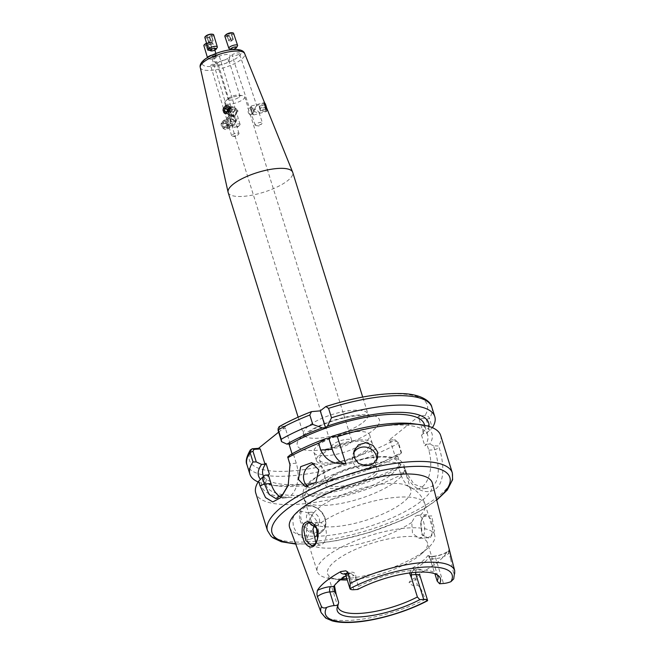 <?xml version="1.0" encoding="UTF-8"?>
<svg xmlns="http://www.w3.org/2000/svg" width="655" height="655" viewBox="0 0 655 655"><rect width="100%" height="100%" fill="white"/><g stroke="black" fill="none" stroke-linecap="round" stroke-linejoin="round"><path stroke-width="0.49" stroke-dasharray="3.27 2.46" d="M420.952 521.822L422.295 535.225L429.778 538.598L434.609 530.64L431.719 515.886L423.507 516.476L420.952 521.822M429.885 536.74L427.314 537.771L421.771 534.423L420.567 522.158L422.876 517.311L424.383 515.714L426.683 514.707L431.596 519.718L432.808 530.337C432.054 534.03 431.08 536.167 429.885 536.74M267.109 110.572L265.455 108.263L264.579 103.293L267.109 110.572L258.995 112.537C258.774 111.62 257.21 110.359 254.312 108.779L251.626 114.502L254.001 111.309C256.932 112.734 258.594 113.143 258.995 112.537L262.409 122.739A3.84 1.163 -18.3 0 1 262.426 122.911A3.84 1.163 -18.3 0 1 262.057 123.508A3.84 1.163 -18.3 0 1 255.868 125.564A3.84 1.163 -18.3 0 1 255.123 125.154A3.84 1.163 -18.3 0 1 255.106 124.99A3.84 1.163 -18.3 0 1 258.659 122.763A3.84 1.163 -18.3 0 1 262.409 122.739M251.626 114.502L250.079 115.108L248.098 107.682L249.326 107.543C249.719 106.945 251.381 107.355 254.312 108.779L256.686 105.586L254.001 111.309C251.102 109.721 249.539 108.468 249.326 107.543L232.042 55.405C230.552 57.255 240.532 54.602 239.402 53.448L256.686 105.586M248.605 110.294C247.868 106.429 247.762 107.273 248.302 112.824L250.079 115.108M231.51 114.445L229.553 114.723L228.898 113.053L232.157 115.64L234.932 115.657L236.234 111.751L235.423 110.089L231.51 114.445M238.125 126.169A3.84 1.236 -16.9 0 1 233.565 127.086A3.84 1.236 -16.9 0 1 232.721 126.62A3.84 1.236 -16.9 0 1 234.67 124.835A3.84 1.236 -16.9 0 1 240.074 124.384A3.84 1.236 -16.9 0 1 239.632 125.244A3.84 1.236 -16.9 0 1 238.125 126.169M230.11 108.206L228.161 106.077L223.584 111.162L223.781 111.727M238.076 111.022L233.336 116.058L231.551 113.986L235.906 108.82L238.076 111.022M230.175 125.613L231.723 124.933L234.203 120.291L235.407 121.519L234.113 122.444L227.981 120.725L228.063 123.795L230.175 125.613M237.298 133.071A3.84 1.122 -16.7 0 1 238.985 133.497A3.84 1.122 -16.7 0 1 238.641 134.193A3.84 1.122 -16.7 0 1 233.311 136.117A3.84 1.122 -16.7 0 1 232.304 136.093A3.84 1.122 -16.7 0 1 231.624 135.7A3.84 1.122 -16.7 0 1 233.393 134.119A3.84 1.122 -16.7 0 1 237.298 133.071M228.071 125.228L227.121 128.634L221.84 125.662L222.577 122.428L228.071 125.228M231.035 118.268L236.258 121.281L237.257 117.834L231.444 115.296L231.035 118.268M243.21 99.339A10.447 3.193 162.7 0 0 244.716 96.817A10.447 3.193 162.7 0 0 242.669 95.671A10.447 3.193 162.7 0 0 226.278 100.518A10.447 3.193 162.7 0 0 225.795 100.927A10.447 3.193 162.7 0 0 224.763 103.04A10.447 3.193 162.7 0 0 232.41 103.817A10.447 3.193 162.7 0 0 243.21 99.339M238.993 97.235A6.149 1.875 162.7 0 0 239.877 95.753A6.149 1.875 162.7 0 0 238.674 95.073A6.149 1.875 162.7 0 0 229.029 97.922A6.149 1.875 162.7 0 0 228.751 98.168A6.149 1.875 162.7 0 0 228.136 99.404A6.149 1.875 162.7 0 0 232.64 99.863A6.149 1.875 162.7 0 0 238.993 97.235M228.153 192.48A33.814 10.333 162.7 0 0 252.887 195.01A33.814 10.333 162.7 0 0 287.832 180.526A33.814 10.333 162.7 0 0 292.719 172.371M228.865 57.656A8.81 2.694 162.7 0 0 230.142 56.052A8.81 2.694 162.7 0 0 224.452 54.733A8.81 2.694 162.7 0 0 214.594 58.647A8.81 2.694 162.7 0 0 213.612 61.202A8.81 2.694 162.7 0 0 220.538 61.267A8.81 2.694 162.7 0 0 228.865 57.656M228.014 61.996A6.149 1.875 162.7 0 0 228.906 60.882A6.149 1.875 162.7 0 0 228.906 60.514A6.149 1.875 162.7 0 0 224.411 60.055A6.149 1.875 162.7 0 0 218.058 62.692A6.149 1.875 162.7 0 0 217.165 64.174A6.149 1.875 162.7 0 0 217.37 64.468A6.149 1.875 162.7 0 0 222.201 64.517A6.149 1.875 162.7 0 0 228.014 61.996M314.539 464.027A12.298 10.595 105.7 0 1 317.56 464.354A12.298 10.595 105.7 0 1 324.381 471.363A12.298 10.595 105.7 0 1 321.875 484.037A12.298 10.595 105.7 0 1 310.904 488.032A12.298 10.595 105.7 0 1 308.071 486.673M376.707 460.007A12.298 11.463 -162.9 0 1 376.281 462.127A12.298 11.463 -162.9 0 1 364.589 470.053A12.298 11.463 -162.9 0 1 352.808 461.374A12.298 11.463 -162.9 0 1 352.775 454.922A12.298 11.463 -162.9 0 1 353.594 452.965M310.863 512.202A7.688 5.78 -128.8 0 1 319.263 518.752A7.688 5.78 -128.8 0 1 315.219 526.17A7.688 5.78 -128.8 0 1 306.81 519.62A7.688 5.78 -128.8 0 1 310.863 512.202M309.504 539.499C301.889 539.032 296.494 534.488 293.325 525.891L292.703 518.654L295.651 513.446L300.801 511.555C308.824 511.694 314.637 515.894 318.232 524.156L318.518 531.655L314.916 537.403L309.504 539.499M440.668 435.469A96.825 29.581 -17.3 0 1 438.621 446.022L433.512 445.744L434.756 449.748C436.926 456.158 438.097 463.15 438.269 470.716C438.146 478.052 436.255 483.153 432.587 486.026L426.077 488.515L414.066 484.25L406.354 472.583L405.109 468.587L406.026 472.222A96.825 29.581 -17.3 0 1 298.516 504.227A96.825 29.581 -17.3 0 1 255.769 493.059M269.369 474.105A84.528 25.823 -17.3 0 0 266.249 485.339A84.528 25.823 -17.3 0 0 303.56 495.098A84.528 25.823 -17.3 0 0 400.549 465.41L398.494 467.064L400.344 473A27.666 16.146 -94 0 0 416.465 489.179A27.666 16.146 -94 0 0 422.377 486.731A27.666 16.146 -94 0 0 428.747 450.165L426.896 444.221L429.77 444.025A89.096 27.223 -17.3 0 0 413.174 423.736M415.164 516.353L417.579 515.338L419.798 515.919C424.44 518.637 426.986 533.653 421.853 537.297L419.257 538.328L412.494 533.448L411.766 522.379L415.164 516.353M314.302 525.097L315.866 523.239L318.379 522.215L320.999 522.78C327.975 525.335 327.787 540.531 322.235 544.215L319.894 545.222L315.857 542.643M341.566 578.905A61.48 18.782 -17.3 0 1 330.284 578.537A61.48 18.782 -17.3 0 1 317.274 571.651A61.48 18.782 -17.3 0 1 345.136 545.312A61.48 18.782 -17.3 0 1 407.533 527.995A61.48 18.782 -17.3 0 1 434.666 535.086A61.48 18.782 -17.3 0 1 427.871 548.137A61.48 18.782 -17.3 0 1 346.831 578.553M340.404 579.79A52.253 15.966 -17.3 0 1 338.643 579.601A52.253 15.966 -17.3 0 1 327.59 573.747A52.253 15.966 -17.3 0 1 351.268 551.354A52.253 15.966 -17.3 0 1 404.307 536.642A52.253 15.966 -17.3 0 1 427.371 542.667A52.253 15.966 -17.3 0 1 421.599 553.762A52.253 15.966 -17.3 0 1 350.654 579.781A52.253 15.966 -17.3 0 1 347.265 579.945M381.095 462.119A52.253 15.966 -17.3 0 1 404.16 468.153A52.253 15.966 -17.3 0 1 404.029 471.747A52.253 15.966 -17.3 0 1 327.443 505.259A52.253 15.966 -17.3 0 1 306.532 502.115A52.253 15.966 -17.3 0 1 304.378 499.233A52.253 15.966 -17.3 0 1 328.057 476.84A52.253 15.966 -17.3 0 1 381.095 462.119M387.768 483.554A52.253 15.966 -17.3 0 1 404.757 484.782A52.253 15.966 -17.3 0 1 410.841 489.588A52.253 15.966 -17.3 0 1 387.162 511.981A52.253 15.966 -17.3 0 1 334.124 526.694A52.253 15.966 -17.3 0 1 311.051 520.668A52.253 15.966 -17.3 0 1 313.336 513.258A52.253 15.966 -17.3 0 1 387.768 483.554M374.717 475.62A27.739 8.474 162.7 0 0 376.519 466.769A27.739 8.474 162.7 0 0 354.15 467.834A27.739 8.474 162.7 0 0 329.768 478.74A27.739 8.474 162.7 0 0 326.346 482.399A27.739 8.474 162.7 0 0 341.926 488.212A27.739 8.474 162.7 0 0 374.717 475.62M372.949 474.245A26.126 7.983 162.7 0 0 376.731 467.948A26.126 7.983 162.7 0 0 374.652 465.91A26.126 7.983 162.7 0 0 353.577 466.909A26.126 7.983 162.7 0 0 330.619 477.184A26.126 7.983 162.7 0 0 327.394 480.631A26.126 7.983 162.7 0 0 326.837 483.488A26.126 7.983 162.7 0 0 345.955 485.445A26.126 7.983 162.7 0 0 372.949 474.245M323.243 453.497A26.126 7.983 -17.3 0 1 350.245 442.305A26.126 7.983 -17.3 0 1 369.354 444.262A26.126 7.983 -17.3 0 1 365.58 450.566A26.126 7.983 -17.3 0 1 338.578 461.759A26.126 7.983 -17.3 0 1 319.46 459.802A26.126 7.983 -17.3 0 1 323.243 453.497M356.787 431.596A29.205 8.924 -17.3 0 1 369.682 434.961A29.205 8.924 -17.3 0 1 356.451 447.48A29.205 8.924 -17.3 0 1 326.812 455.7A29.205 8.924 -17.3 0 1 313.917 452.335A29.205 8.924 -17.3 0 1 327.148 439.816A29.205 8.924 -17.3 0 1 356.787 431.596M359.398 439.98A29.205 8.924 -17.3 0 1 372.294 443.345A29.205 8.924 -17.3 0 1 359.055 455.864A29.205 8.924 -17.3 0 1 329.416 464.084A29.205 8.924 -17.3 0 1 316.529 460.719A29.205 8.924 -17.3 0 1 329.76 448.2A29.205 8.924 -17.3 0 1 359.398 439.98M427.617 600.422C427.551 601.2 426.814 600.832 425.39 599.325C422.958 594.568 421.664 587.568 417.358 585.062C414.156 586.364 411.397 585.521 409.072 582.524L415.614 579.454L417.358 585.062M346.004 575.884A53.792 16.432 -17.3 0 1 349.459 573.821L350.851 573.428L354.232 575.688L355.96 578.48L358.473 586.528L357.802 589.434M358.473 586.528A52.253 15.966 -17.3 0 1 414.754 570.186A52.253 15.966 -17.3 0 1 436.074 573.657A52.253 15.966 -17.3 0 1 437.131 574.812M431.178 561.834L431.137 558.936C430.491 556.824 429.958 556.128 429.549 556.84L427.699 555.702L428.951 555.579L434.904 573.788M409.473 572.978L412.462 567.959A52.253 15.966 162.7 0 0 427.699 555.71M432.423 483.251A74.76 22.843 -17.3 0 1 397.953 515.166A74.76 22.843 -17.3 0 1 322.571 535.986A74.76 22.843 -17.3 0 1 289.69 527.709M400.549 465.41L397.2 454.652A84.528 25.823 -17.3 0 1 300.211 484.34A84.528 25.823 -17.3 0 1 262.901 474.58M424.309 424.309A84.528 25.823 -17.3 0 1 421.492 435.117L423.548 433.463L426.413 433.266L432.325 427.83L429.385 418.406C428.968 416.678 427.51 415.737 425.013 415.565L419.118 415.974L389.095 440.119L394.99 439.71L398.584 443.173L401.515 452.597A96.825 29.581 -17.3 0 1 292.638 485.355A96.825 29.581 -17.3 0 1 270.376 485.019A96.825 29.581 -17.3 0 1 258.144 481.965M401.515 452.597L398.011 456.101A89.096 27.223 -17.3 0 1 297.869 486.223A89.096 27.223 -17.3 0 1 277.384 485.912A89.096 27.223 -17.3 0 1 260.502 479.304M433.512 445.744L429.77 444.025M234.203 120.291L228.063 118.571L226.777 119.497L227.981 120.725L230.462 116.082L232.009 115.403L234.122 117.22L234.203 120.291M212.261 65.762L217.902 63.036L216.207 62.593L210.566 65.32L212.261 65.762M228.898 113.053L228.096 111.383L229.397 107.477L232.165 107.494L235.423 110.089L235.432 109.107L234.777 108.419L232.812 108.689L228.898 113.053M213.522 55.241L211.565 56.985L216.944 56.453L218.901 54.709L213.522 55.241M264.579 103.293L256.686 105.455M239.402 53.448C240.893 51.598 230.912 54.25 232.042 55.405M350.261 443.058A10.447 3.193 162.7 0 0 351.776 440.537A10.447 3.193 162.7 0 0 344.129 439.759A10.447 3.193 162.7 0 0 333.329 444.237A10.447 3.193 162.7 0 0 331.823 446.759A10.447 3.193 162.7 0 0 339.462 447.537A10.447 3.193 162.7 0 0 350.261 443.058M406.026 472.222L406.616 474.105C411.012 489.236 427.437 495.982 435.935 488.655C444.966 481.924 443.992 462.79 439.21 447.897L438.621 446.022M421.492 435.117L424.849 445.875L426.896 444.221M292.048 453.825L292.556 455.462A84.528 25.823 -17.3 0 1 376.289 426.888A84.528 25.823 -17.3 0 1 427.666 435.067A84.528 25.823 -17.3 0 1 424.849 445.875M398.494 467.064L401.368 466.859L405.109 468.587M401.368 466.859A89.096 27.223 -17.3 0 1 299.924 497.063A89.096 27.223 -17.3 0 1 264.956 475.17M292.556 455.462L293.587 454.635L290.206 454.873M429.009 426.446A89.096 27.223 -17.3 0 1 426.413 433.266M398.011 456.101L395.145 456.306L397.2 454.652M278.588 432.194L286.227 426.045L279.079 426.708M453.743 578.881L454.161 576.187L450.501 558.412C450.722 556.963 450.329 554.212 449.33 550.151C449.011 549.316 448.781 549.643 448.642 551.133L446.653 552.484A71.403 21.811 -17.3 0 1 422.328 572.036L415.311 577.931C412.568 578.766 410.48 580.297 409.072 582.524M337.808 605.744A52.253 15.966 -17.3 0 1 338.021 604.205A52.253 15.966 -17.3 0 1 338.684 602.436M355.96 578.48C356.05 573.354 354.06 571.365 349.991 572.519A52.253 15.966 162.7 0 0 334.754 584.768L334.443 585.529M428.951 555.579L430.098 556.635L429.549 556.84A53.792 16.432 -17.3 0 1 413.862 569.449L411.315 572.748M280.258 496.719A24.587 14.353 -94 0 0 285.343 497.906A24.587 14.353 -94 0 0 296.265 463.224L293.587 454.635M278.195 430.933L279.276 429.082L285.498 428.657L286.227 426.045M290.239 443.877L285.498 428.657M288.388 484.88L290.149 465.353M423.548 433.463L419.003 418.873L424.899 418.463L426.29 419.503L429.705 430.466M401.302 453.309L397.888 442.338L396.496 441.298L390.601 441.707L395.145 456.306M390.601 441.707L389.095 440.119M419.118 415.974L419.003 418.873M431.85 407.173A96.825 29.581 162.7 0 1 429.385 418.406L426.29 419.503M325.052 406.992A93.141 28.46 -17.3 0 1 425.013 415.565L424.899 418.463M397.888 442.338L398.584 443.173A96.825 29.581 162.7 0 1 289.698 475.931A96.825 29.581 162.7 0 1 246.96 464.755M396.496 441.298L394.99 439.71A93.141 28.46 -17.3 0 1 290.55 471.051A93.141 28.46 -17.3 0 1 252.281 448.765M279.276 429.082L280.004 426.479A93.141 28.46 -17.3 0 1 312.672 411.381M333.772 586.43L334.754 584.768M345.717 574.992A8.851 2.702 162.7 0 0 349.631 576.007A3.995 2.333 -94 0 0 347.297 573.674A3.995 2.333 -94 0 0 346.446 574.026L349.459 573.821L349.991 572.519M412.462 567.959L413.862 569.449L416.875 569.244A12.846 3.922 -17.3 0 1 422.328 572.036M211.237 49.616A2.309 0.671 -16.7 0 1 210.198 50.05A2.309 0.671 -16.7 0 1 209.051 50.32A2.309 0.671 -16.7 0 1 208.028 50.353A2.309 0.671 -16.7 0 1 207.643 50.165A2.309 0.671 -16.7 0 1 208.421 49.297A2.309 0.671 -16.7 0 1 209.461 48.863A2.309 0.671 -16.7 0 1 210.607 48.585A2.309 0.671 -16.7 0 1 212.015 48.748A2.309 0.671 -16.7 0 1 211.827 49.215A2.309 0.671 -16.7 0 1 211.237 49.616L207.856 50.509L207.43 49.821L211.802 48.404L212.228 49.084L211.237 49.616M212.842 58.696A3.07 0.901 -16.7 0 1 209.633 59.007A3.07 0.901 -16.7 0 1 211.868 57.116A3.07 0.901 -16.7 0 1 215.241 57.329A3.07 0.901 -16.7 0 1 212.842 58.696M212.179 55.028A4.61 1.351 -16.7 0 1 216.355 55.176A4.61 1.351 -16.7 0 1 216.256 55.634A4.61 1.351 -16.7 0 1 212.67 57.681A4.61 1.351 -16.7 0 1 207.848 58.148A4.61 1.351 -16.7 0 1 207.52 57.82A4.61 1.351 -16.7 0 1 207.57 57.435M206.636 43.426A4.61 1.351 -16.7 0 1 207.545 43.099A4.61 1.351 -16.7 0 1 211.819 42.477A4.61 1.351 -16.7 0 1 212.695 42.96A4.61 1.351 -16.7 0 1 209.011 45.465A4.61 1.351 -16.7 0 1 203.861 45.604M206.579 43.222A3.75 1.097 -16.7 0 1 207.545 42.862A3.75 1.097 -16.7 0 1 211.025 42.354A3.75 1.097 -16.7 0 1 208.74 44.786A3.75 1.097 -16.7 0 1 205.236 45.285A3.75 1.097 -16.7 0 1 204.933 44.18M210.116 42.772L205.744 44.188L206.169 44.876L208.568 44.507L210.542 43.451L210.116 42.772L211.802 48.404M209.403 48.773L207.717 43.14M207.43 49.821L205.744 44.188M207.856 50.509L206.169 44.876M210.255 50.14L208.568 44.507M212.228 49.084L210.542 43.451M208.626 42.01A2.309 0.737 -16.9 0 1 208.724 41.584A2.309 0.737 -16.9 0 1 209.387 41.085A2.309 0.737 -16.9 0 1 211.565 40.356A2.309 0.737 -16.9 0 1 212.99 40.561A2.309 0.737 -16.9 0 1 212.891 40.987A2.309 0.737 -16.9 0 1 212.752 41.134A2.309 0.737 -16.9 0 1 212.236 41.494A2.309 0.737 -16.9 0 1 210.05 42.215A2.309 0.737 -16.9 0 1 209.109 42.239A2.309 0.737 -16.9 0 1 208.626 42.01L208.405 41.633L210.361 40.528L212.769 40.184L213.211 40.938L211.254 42.043L208.626 42.01M213.661 34.83A4.61 1.482 -16.9 0 1 213.415 35.566A4.61 1.482 -16.9 0 1 208.699 37.843A4.61 1.482 -16.9 0 1 204.843 37.507M211.811 34.158A3.75 1.204 -16.9 0 1 212.498 35.231A3.75 1.204 -16.9 0 1 207.881 37.22A3.75 1.204 -16.9 0 1 205.727 36.205A3.75 1.204 -16.9 0 1 206.006 35.919M217.092 47.651A4.61 1.482 -16.9 0 1 213.129 49.731A4.61 1.482 -16.9 0 1 208.92 49.993M209.559 36.467L211.524 35.37L211.074 34.617L208.675 34.961L206.71 36.058L207.152 36.819L209.559 36.467L211.254 42.043M213.211 40.938L211.524 35.37M212.769 40.184L211.074 34.617M210.361 40.528L208.675 34.961M208.405 41.633L206.71 36.058M208.847 42.387L207.152 36.819M231.665 38.981A2.309 0.696 -18.3 0 1 232.59 38.923A2.309 0.696 -18.3 0 1 233.074 39.12A2.309 0.696 -18.3 0 1 232.877 39.627A2.309 0.696 -18.3 0 1 232.312 40.037A2.309 0.696 -18.3 0 1 230.142 40.806A2.309 0.696 -18.3 0 1 229.209 40.864A2.309 0.696 -18.3 0 1 229.16 40.856A2.309 0.696 -18.3 0 1 228.734 40.659A2.309 0.696 -18.3 0 1 229.496 39.75A2.309 0.696 -18.3 0 1 231.665 38.981L232.852 38.768L233.286 39.472L231.33 40.602L228.947 41.011L228.521 40.307L231.665 38.981M237.495 45.891A4.61 1.4 -18.3 0 1 234.228 47.962A4.61 1.4 -18.3 0 1 229.823 48.789A4.61 1.4 -18.3 0 1 229.201 48.642M233.581 33.331A4.61 1.4 -18.3 0 1 230.912 35.624A4.61 1.4 -18.3 0 1 225.828 36.729A4.61 1.4 -18.3 0 1 224.829 36.23M231.854 32.758A3.75 1.138 -18.3 0 1 231.321 34.584A3.75 1.138 -18.3 0 1 226.311 35.91A3.75 1.138 -18.3 0 1 225.893 34.723M226.679 34.748L227.105 35.452L229.487 35.034L231.444 33.913L231.01 33.209L226.679 34.748L228.521 40.307M228.947 41.011L227.105 35.452M231.33 40.602L229.487 35.034M233.286 39.472L231.444 33.913M232.852 38.768L231.01 33.209M230.47 39.185L228.628 33.626M266.487 107.51A3.75 0.483 75.1 0 1 266.888 110.433A3.75 0.483 75.1 0 1 265.504 107.51A3.75 0.483 75.1 0 1 265.013 103.375M265.791 106.347A4.61 0.598 75.1 0 1 266.651 111.366A4.61 0.598 75.1 0 1 266.552 111.514A4.61 0.598 75.1 0 1 264.947 107.772A4.61 0.598 75.1 0 1 264.178 102.606A4.61 0.598 75.1 0 1 264.342 102.679A4.61 0.598 75.1 0 1 265.791 106.347M253.01 109.745A4.61 0.598 75.1 0 1 253.78 114.912A4.61 0.598 75.1 0 1 253.69 114.895A4.61 0.598 75.1 0 1 252.167 111.17A4.61 0.598 75.1 0 1 251.34 106.061A4.61 0.598 75.1 0 1 251.405 106.004A4.61 0.598 75.1 0 1 253.01 109.745M251.397 110.376L251.848 113.806L250.284 107.919L251.397 110.376M266.593 108.926L266.348 109.336L265.602 107.338L265.34 104.522L266.593 108.926L260.698 110.499L260.199 108.091L266.086 106.519M265.34 104.522L259.454 106.094L260.199 108.091M259.454 106.094L265.095 104.939M259.208 106.503L259.707 108.91L265.602 107.338M260.698 110.499L260.453 110.908L259.707 108.91M260.453 110.908L266.348 109.336M228.014 125.973A3.75 2.817 -128.8 0 1 225.304 128.929A3.75 2.817 -128.8 0 1 221.652 125.113A3.75 2.817 -128.8 0 1 224.354 122.157A3.75 2.817 -128.8 0 1 228.014 125.973M228.996 125.866A4.61 3.472 -128.8 0 1 227.973 128.929A4.61 3.472 -128.8 0 1 223.912 128.863A4.61 3.472 -128.8 0 1 221.169 124.81A4.61 3.472 -128.8 0 1 222.192 121.748A4.61 3.472 -128.8 0 1 226.262 121.814A4.61 3.472 -128.8 0 1 228.996 125.866M235.841 120.364A4.61 3.472 -128.8 0 1 234.817 123.427A4.61 3.472 -128.8 0 1 230.756 123.353A4.61 3.472 -128.8 0 1 228.014 119.308A4.61 3.472 -128.8 0 1 229.037 116.238A4.61 3.472 -128.8 0 1 233.106 116.312A4.61 3.472 -128.8 0 1 235.841 120.364M235.325 119.554A3.07 2.309 -128.8 0 1 233.106 121.977A3.07 2.309 -128.8 0 1 230.11 118.85A3.07 2.309 -128.8 0 1 232.328 116.426A3.07 2.309 -128.8 0 1 235.325 119.554M226.253 127.782L223.994 127.479L222.569 125.244L223.404 123.312L225.664 123.615L227.089 125.85L226.253 127.782L229.406 125.244L230.241 123.312L227.089 125.85M225.664 123.615L228.824 121.077L230.241 123.312M228.824 121.077L226.565 120.774L223.404 123.312M226.565 120.774L225.729 122.706L222.569 125.244M229.406 125.244L227.146 124.941L225.729 122.706M227.146 124.941L223.994 127.479M227.334 113.225A3.75 3.308 -70.5 0 0 229.422 111.62M223.355 112.251A4.61 4.061 -70.5 0 0 225.418 114.068A4.61 4.061 -70.5 0 0 230.052 112.455A4.61 4.061 -70.5 0 0 230.56 107.199A4.61 4.061 -70.5 0 0 228.497 105.381A4.61 4.061 -70.5 0 0 223.854 106.994A4.61 4.061 -70.5 0 0 223.355 112.251M229.283 114.355A4.61 4.061 -70.5 0 0 231.346 116.172A4.61 4.061 -70.5 0 0 235.988 114.551A4.61 4.061 -70.5 0 0 236.496 109.295A4.61 4.061 -70.5 0 0 234.433 107.477A4.61 4.061 -70.5 0 0 229.79 109.098A4.61 4.061 -70.5 0 0 229.283 114.355M231.174 113.757A3.07 2.71 -70.5 0 0 235.98 110.384A3.07 2.71 -70.5 0 0 231.174 113.757M227.391 111.784L229.438 113.241L226.704 112.267M228.816 108.476L229.504 107.993L226.769 107.019M229.504 107.993L231.551 109.156L228.816 108.19M229.438 113.241L231.518 111.776L231.551 109.156M231.518 111.776L228.783 110.81M363.14 422.328A33.814 10.333 162.7 0 0 368.028 414.173A33.814 10.333 162.7 0 0 343.302 411.635A33.814 10.333 162.7 0 0 308.358 426.127A33.814 10.333 162.7 0 0 303.47 434.281A33.814 10.333 162.7 0 0 328.196 436.811A33.814 10.333 162.7 0 0 363.14 422.328M373.227 430.188A43.034 13.149 162.7 0 0 360.455 414.844A43.034 13.149 162.7 0 0 303.494 435.026A43.034 13.149 162.7 0 0 316.267 450.37A43.034 13.149 162.7 0 0 373.227 430.188M205.351 59.286A20.215 6.173 162.7 0 0 211.352 66.491A20.215 6.173 162.7 0 0 238.101 57.018A20.215 6.173 162.7 0 0 232.107 49.805A20.215 6.173 162.7 0 0 205.351 59.286M200.258 67.473A23.277 7.115 162.7 0 0 217.059 69.446A23.277 7.115 162.7 0 0 241.392 59.417A23.277 7.115 162.7 0 0 244.692 53.636M300.113 520.43A15.368 11.561 51.2 0 0 322.194 531.541A15.368 11.561 51.2 0 0 325.019 518.703A15.368 11.561 51.2 0 0 302.938 507.592A15.368 11.561 51.2 0 0 300.113 520.43M324.741 518.375A14.451 10.873 -128.8 0 1 317.126 532.318A14.451 10.873 -128.8 0 1 301.333 519.996A14.451 10.873 -128.8 0 1 308.947 506.053A14.451 10.873 -128.8 0 1 324.741 518.375M346.446 574.026A12.846 3.922 -17.3 0 1 345.234 574.075M400.344 473L406.354 472.583L406.616 474.105M377.092 457.198A48.413 14.795 -17.3 0 1 391.461 474.457A48.413 14.795 -17.3 0 1 327.394 497.161A48.413 14.795 -17.3 0 1 313.024 479.902A48.413 14.795 -17.3 0 1 377.092 457.198M436.615 499.716A93.141 28.46 -17.3 0 1 313.139 543.568A93.141 28.46 -17.3 0 1 295.585 543.642M452.351 472.975A96.825 29.581 -17.3 0 1 408.474 514.47A96.825 29.581 -17.3 0 1 310.2 541.734A96.825 29.581 -17.3 0 1 267.453 530.566M425.39 599.325A70.003 21.386 -17.3 0 1 351.874 620.26A70.003 21.386 -17.3 0 1 321.081 612.507M411.766 522.379A61.48 18.782 -17.3 0 1 334.828 547.948A61.48 18.782 -17.3 0 1 307.686 540.858A61.48 18.782 -17.3 0 1 312.967 529.232M320.999 522.78A61.48 18.782 -17.3 0 1 397.937 497.202A61.48 18.782 -17.3 0 1 425.079 504.293A61.48 18.782 -17.3 0 1 419.798 515.919M454.742 570.873A70.003 21.386 -17.3 0 1 454.161 576.187M353.897 589.705L349.631 576.007L354.232 575.688M415.311 577.931A3.995 1.564 64.9 0 0 415.614 579.454A8.851 2.702 162.7 0 0 419.863 575.548M431.137 558.936L435.747 558.617A8.851 2.702 162.7 0 0 448.757 552.804L450.501 558.412M448.642 551.133A3.995 3.75 -167.8 0 0 448.757 552.804L449.33 550.151M447.267 551.788C443.148 554.228 438.531 555.727 433.413 556.275A3.995 2.333 -94 0 1 435.747 558.617L443.492 583.482M446.653 552.484A12.846 3.922 -17.3 0 1 432.562 556.635L429.549 556.84M296.265 463.224L289.682 463.683M428.747 450.165L434.756 449.748L439.21 447.897M416.875 569.244A3.995 2.333 -94 0 0 415.671 572.314M429.852 556.529L433.413 556.275A3.995 2.333 -94 0 0 432.562 556.635M422.295 535.225L421.779 534.423M232.721 126.62L228.898 114.035M239.632 125.244L237.028 127.594L233.565 127.086M229.553 114.723L225.385 113.241M233.336 116.058L232.157 115.64M238.985 133.497L235.407 121.519M232.304 136.093L235.939 136.707L238.641 134.193M231.723 124.933L227.121 128.634M236.258 121.281L235.219 122.125M238.674 95.073L242.669 95.671M298.131 417.153L303.47 434.281L303.47 437.09L306.663 433.831C314.785 428.01 324.086 423.564 334.574 420.477C343.695 417.685 351.907 416.064 359.227 415.614C366.636 415.688 370.108 415.974 369.625 416.49L368.028 414.173L362.698 397.045M228.906 60.882L230.142 56.052M228.906 60.514L239.877 95.753M305.034 486.387L310.904 488.032M377.534 458.066L376.281 462.127M314.916 537.403L322.194 531.541C325.723 528.405 326.706 524.049 325.15 518.482C322.407 508.395 309.324 501.861 302.938 507.592L295.651 513.446M350.851 573.428L346.127 573.715M416.465 489.179L426.077 488.515M426.683 514.707L417.579 515.338M309.094 522.862L318.379 522.215M421.599 553.762L427.871 548.137M410.841 489.588L404.16 468.153M306.532 502.115C303.65 502.123 296.781 489.08 314.596 478.142C329.408 467.596 357.99 458.025 378.082 456.789C384.239 456.347 389.488 456.633 393.819 457.649L399.386 459.826C404.086 463.314 405.633 467.285 404.029 471.747M295.749 544.068L312.345 543.896L337.096 540.596L369.494 532.45L401.621 520.381L423.67 509.025L436.729 500.158M374.652 465.91L376.519 466.769M369.354 444.262L376.731 467.948M372.294 443.345L369.682 434.961M437.818 576.212L427.371 542.667M434.666 535.086L425.079 504.293C423.22 498.635 420.035 494.009 415.516 490.423L411.086 487.476L404.757 484.782M234.122 117.22L217.902 63.036M228.096 111.383L211.565 56.985M244.716 96.817L248.106 107.682M250.128 114.183L351.776 440.537M224.763 103.04L331.823 446.759M235.432 109.107L218.901 54.709M226.777 119.497L210.566 65.32M427.666 435.067L424.636 425.349M277.384 485.912L270.376 485.019M266.249 485.339L263.474 476.447M313.336 513.258L309.651 519.071L307.678 524.008C305.991 529.527 306 535.143 307.686 540.858L317.274 571.651M338.037 607.291L327.59 573.747M436.074 573.657L438.58 575.843M316.529 460.719L313.917 452.335M319.46 459.802L326.837 483.488M327.394 480.631L326.346 482.399M311.051 520.668L304.378 499.233M338.643 579.601L330.284 578.537M338.021 604.205L337.194 607.422M311.706 545.795L319.894 545.222M427.314 537.771L419.257 538.328M285.343 497.906L275.861 498.57M288.626 484.242L288.151 485.519M290.255 465.836L290.001 464.641M334.697 584.866L334.247 585.627M423.498 516.476L422.884 517.319M354.019 450.853L352.775 454.922M311.682 462.708L317.56 464.354M217.165 64.174L228.136 99.404M217.37 64.468L213.612 61.202M228.751 98.168L225.795 100.927M231.444 115.296L230.462 116.082M226.966 118.899L222.577 122.428M231.624 135.7L228.063 123.795M235.906 108.82L234.777 108.419M232.165 107.494L228.161 106.077M240.074 124.384L236.234 111.751M255.868 125.564L259.462 126.038L262.057 123.508M255.123 125.154L251.626 114.633M208.028 50.353L210.206 50.722L211.827 49.215M209.633 59.007L207.848 58.148M211.025 42.354L211.819 42.477M216.355 55.176L215.847 53.497M214.84 50.124L212.695 42.96M215.241 57.329L216.256 55.634M209.109 42.239L211.188 42.542L212.752 41.134M232.877 39.627L231.321 41.142L229.16 40.856M266.888 110.433L266.651 111.366M253.78 114.912L266.552 111.514M251.848 113.806L253.69 114.895M250.284 107.919L251.34 106.061M251.405 106.004L264.178 102.606M234.817 123.427L227.973 128.929M229.037 116.238L222.192 121.748M231.346 116.172L225.418 114.068M234.433 107.477L228.497 105.381"/><path stroke-width="0.98" d="M303.838 530.28L305.811 540.432L311.665 545.795L314.023 544.78C315.211 544.215 316.398 542.062 317.569 538.328L316.512 528.192L309.094 522.862L306.45 523.894C305.05 524.835 304.182 526.964 303.838 530.28M317.519 538.844C314.056 554.834 300.94 545.058 302.143 529.977C302.422 514.298 321.867 523.419 317.519 538.844M223.781 111.727L225.385 113.241L230.11 108.206M362.698 397.045L292.719 172.371A33.814 10.333 162.7 0 0 292.629 172.126A33.814 10.333 162.7 0 0 267.584 169.915A33.814 10.333 162.7 0 0 233.041 184.325A33.814 10.333 162.7 0 0 228.087 192.226A33.814 10.333 162.7 0 0 228.153 192.48L298.131 417.153M308.071 486.673A12.298 10.595 105.7 0 1 304.084 481.032A12.298 10.595 105.7 0 1 314.539 464.027M298.459 479.452L305.034 486.387L315.947 482.375L318.748 469.782L311.682 462.708L300.653 466.679L298.459 479.452M353.594 452.965A12.298 11.463 -162.9 0 1 365.596 447.078A12.298 11.463 -162.9 0 1 376.248 455.675A12.298 11.463 -162.9 0 1 376.707 460.007M354.036 457.386L358.498 463.421L365.891 465.811L373.219 463.756L377.534 458.066L377.476 451.688L373.063 445.449L365.768 442.764L358.432 444.843L354.019 450.853L354.036 457.386M411.315 572.748L411.397 577.751L417.382 596.975L419.798 599.669A54.029 16.506 -17.3 0 1 363.476 616.65A54.029 16.506 -17.3 0 1 337.194 607.422A54.029 16.506 -17.3 0 1 338.013 605.343L334.107 605.613A8.851 2.702 162.7 0 0 326.657 607.431C324.34 608.364 322.604 608.061 321.449 606.538L317.405 596.746L316.905 594.044L317.405 590.409A70.789 21.623 -17.3 0 1 340.837 571.569L345.783 570.824L347.977 572.159A8.851 2.702 162.7 0 0 347.003 572.855A8.851 2.702 162.7 0 0 345.717 574.992L349.983 588.681A8.851 2.702 -17.3 0 1 349.983 588.673L350.22 583.4L347.977 572.159M346.831 578.553A61.48 18.782 -17.3 0 1 344.415 578.742A61.48 18.782 -17.3 0 1 341.566 578.905M419.798 599.669L423.703 599.399A8.851 2.702 -17.3 0 1 427.609 600.414A8.851 2.702 -17.3 0 1 427.617 600.422L427.551 600.725C406.608 611.909 376.142 620.834 353.962 622.25C345.152 622.872 337.865 622.406 332.11 620.85L325.731 618.091L321.081 612.507A70.003 21.386 -17.3 0 1 321.449 606.538M450.943 581.673A66.319 20.264 -17.3 0 0 422.843 567.173A66.319 20.264 -17.3 0 0 349.983 588.673A8.851 2.702 -17.3 0 0 353.897 589.705L357.802 589.434A54.029 16.506 -17.3 0 1 416.531 572.249A54.029 16.506 -17.3 0 1 438.58 575.843A54.029 16.506 -17.3 0 1 439.587 583.761L443.492 583.482A8.851 2.702 162.7 0 0 450.943 581.673L453.743 578.881L454.742 570.873L432.423 483.251A74.76 22.843 -17.3 0 0 399.321 474.269A74.76 22.843 -17.3 0 0 322.956 495.565A74.76 22.843 -17.3 0 0 289.69 527.709L321.081 612.507M434.904 573.788L437.172 581.067L439.587 583.761M411.397 577.751L409.473 572.978M417.382 596.975A52.253 15.966 -17.3 0 1 361.101 613.326A52.253 15.966 -17.3 0 1 338.037 607.291A52.253 15.966 -17.3 0 1 337.808 605.744M437.131 574.812A52.253 15.966 -17.3 0 1 437.818 576.212A52.253 15.966 -17.3 0 1 437.172 581.067M290.149 465.353L287.938 457.673A96.825 29.581 -17.3 0 1 318.633 443.304L320.745 450.091C325.429 460.113 333.78 464.641 345.799 463.691L337.382 436.664L330.849 436.836A89.096 27.223 -17.3 0 1 392.689 423.433A89.096 27.223 -17.3 0 1 413.174 423.736L420.183 424.628A96.825 29.581 -17.3 0 1 440.668 435.469L452.351 472.975A96.825 29.581 -17.3 0 0 409.604 461.808A96.825 29.581 -17.3 0 0 311.33 489.08A96.825 29.581 -17.3 0 0 267.453 530.566L270.982 536.183L273.168 537.976L281.339 541.75L295.749 544.068M337.382 436.664A96.825 29.581 -17.3 0 1 397.921 424.301A96.825 29.581 -17.3 0 1 420.183 424.628M287.938 457.673L290.001 464.641L288.159 485.519L281.06 497.497L272.767 501.951L265.545 497.595L260.019 485.789L258.602 481.261L262.385 477.389L264.44 483.988L269.172 494.492L275.861 498.57L282.518 494.664L288.388 484.88M267.453 530.566L255.769 493.059A96.825 29.581 -17.3 0 1 258.602 481.261M322.334 427.911L325.494 427.69L327.5 426.077L331.504 417.784L328.564 408.36L325.863 406.542L320.254 410.857L311.502 411.635C299.482 416.252 288.675 421.271 279.079 426.708L278.129 428.64L278.31 429.836L281.249 439.251A96.825 29.581 -17.3 0 1 312.754 424.432L322.334 427.911A89.096 27.223 -17.3 0 0 286.857 444.115L290.239 443.877L289.207 444.704A84.528 25.823 -17.3 0 1 372.932 416.13A84.528 25.823 -17.3 0 1 424.309 424.309L424.636 425.349M289.207 444.704L292.048 453.825M263.474 476.447L262.901 474.58A84.528 25.823 -17.3 0 1 266.02 463.347L269.369 474.105L268.337 474.932L264.956 475.17L262.385 477.389M287.627 457.084L290.206 454.873A89.096 27.223 -17.3 0 1 325.682 438.67L318.633 443.304M330.849 436.836L328.843 438.449L325.682 438.67M327.5 426.077A89.096 27.223 -17.3 0 1 429.009 426.446M266.02 463.347L264.988 464.174L261.607 464.411A89.096 27.223 -17.3 0 0 260.502 479.304M331.504 417.784A96.825 29.581 -17.3 0 1 434.789 416.596A96.825 29.581 -17.3 0 1 432.415 427.69M256.285 461.939L253.01 461.963L250.071 452.531L250.382 449.895L252.281 448.765L258.512 448.331L260.248 448.953L254.025 449.387L252.953 451.238L256.285 461.939L261.607 464.411M258.144 481.965A96.825 29.581 -17.3 0 1 249.891 474.179A96.825 29.581 -17.3 0 1 253.01 461.963M258.512 448.331L278.588 432.194M281.249 439.251L281.527 441.634L278.105 430.278M286.857 444.115L281.527 441.634M312.754 424.432L309.815 415.008A96.825 29.581 162.7 0 0 278.31 429.836L278.195 430.933M311.502 411.635L309.815 415.008M315.857 542.643L312.967 529.232L314.302 525.097M347.265 579.945A52.253 15.966 -17.3 0 1 340.404 579.79M334.443 585.529L336.179 594.388L338.684 602.436L338.013 605.343M336.179 594.388L334.451 591.604L333.772 586.43A53.792 16.432 -17.3 0 1 346.004 575.884M268.337 474.932L271.014 483.529A24.587 14.353 -94 0 0 280.258 496.719M260.248 448.953L264.988 464.174M325.494 427.69L320.254 410.857M320.745 450.091L332.224 449.289L328.843 438.449M332.224 449.289A24.587 14.353 -94 0 0 345.799 463.691M249.891 474.179L246.96 464.755A96.825 29.581 162.7 0 1 250.071 452.531L252.953 451.238M252.281 448.765L254.025 449.387M207.57 57.435A4.61 1.351 -16.7 0 1 211.205 55.315A4.61 1.351 -16.7 0 1 212.179 55.028M207.43 57.517L203.861 45.604A4.61 1.351 -16.7 0 1 204.327 44.72A4.61 1.351 -16.7 0 1 206.636 43.426M204.327 44.72L204.933 44.18A3.75 1.097 -16.7 0 1 206.579 43.222M210.574 50.042A3.07 0.982 -16.9 0 1 214.218 48.429A3.07 0.982 -16.9 0 1 216.215 49.125A3.07 0.982 -16.9 0 1 216.125 49.248A3.07 0.982 -16.9 0 1 213.489 50.632A3.07 0.982 -16.9 0 1 210.681 50.803A3.07 0.982 -16.9 0 1 210.574 50.042M210.681 50.803L208.92 49.993A4.61 1.482 -16.9 0 1 208.511 49.592A4.61 1.482 -16.9 0 1 208.757 48.847A4.61 1.482 -16.9 0 1 213.481 46.571A4.61 1.482 -16.9 0 1 217.337 46.906A4.61 1.482 -16.9 0 1 217.223 47.471A4.61 1.482 -16.9 0 1 217.092 47.651M208.511 49.592L204.843 37.507A4.61 1.482 -16.9 0 1 205.089 36.762A4.61 1.482 -16.9 0 1 205.424 36.418A4.61 1.482 -16.9 0 1 212.572 34.248A4.61 1.482 -16.9 0 1 213.661 34.83L217.337 46.906M205.424 36.418L206.006 35.919A3.75 1.204 -16.9 0 1 211.811 34.158L212.572 34.248M235.923 46.939A3.07 0.933 -18.3 0 1 236.529 47.594A3.07 0.933 -18.3 0 1 234.351 48.978A3.07 0.933 -18.3 0 1 231.411 49.526A3.07 0.933 -18.3 0 1 230.994 49.428A3.07 0.933 -18.3 0 1 232.116 47.864A3.07 0.933 -18.3 0 1 235.923 46.939M230.994 49.428L229.201 48.642A4.61 1.4 -18.3 0 1 228.832 48.29A4.61 1.4 -18.3 0 1 231.51 45.997A4.61 1.4 -18.3 0 1 236.586 44.9A4.61 1.4 -18.3 0 1 237.585 45.391A4.61 1.4 -18.3 0 1 237.495 45.891L236.529 47.594M228.832 48.29L224.829 36.23A4.61 1.4 -18.3 0 1 225.312 35.264A4.61 1.4 -18.3 0 1 232.59 32.84A4.61 1.4 -18.3 0 1 232.615 32.84A4.61 1.4 -18.3 0 1 233.581 33.331L237.585 45.391M225.312 35.264L225.893 34.723A3.75 1.138 -18.3 0 1 231.813 32.75A3.75 1.138 -18.3 0 1 231.829 32.75A3.75 1.138 -18.3 0 1 231.854 32.758M264.677 103.031L265.013 103.375A3.75 0.483 75.1 0 1 266.192 106.356A3.75 0.483 75.1 0 1 266.487 107.51M229.422 111.62A3.75 3.308 -70.5 0 0 229.668 107.592A3.75 3.308 -70.5 0 0 225.099 106.569A3.75 3.308 -70.5 0 0 223.805 111.702A3.75 3.308 -70.5 0 0 227.334 113.225M226.704 112.267L228.783 110.81L228.816 108.19L226.769 107.019L224.69 108.484L224.657 111.104L226.704 112.267M227.113 111.98L224.657 111.104M224.69 108.484L227.424 109.451L227.391 111.784M227.424 109.451L228.816 108.476M203.672 62.037A23.277 7.115 162.7 0 0 200.258 67.473C199.554 65.23 200.905 62.634 204.294 59.687C210.337 55.216 218.164 52.04 227.793 50.165C237.863 48.617 243.504 49.78 244.692 53.636A23.277 7.115 162.7 0 0 227.457 52.113A23.277 7.115 162.7 0 0 203.672 62.037M334.451 591.604L329.842 591.923A8.851 2.702 162.7 0 0 318.125 596.075A8.851 2.702 162.7 0 0 317.405 596.746M345.234 574.075A12.846 3.922 -17.3 0 1 340.837 571.569M295.585 543.642A93.141 28.46 -17.3 0 1 292.212 505.414A93.141 28.46 -17.3 0 1 408.753 466.688A93.141 28.46 -17.3 0 1 436.615 499.716M427.617 600.422A66.319 20.264 -17.3 0 1 354.756 621.923A66.319 20.264 -17.3 0 1 326.657 607.431M350.22 583.4A70.003 21.386 -17.3 0 1 423.744 562.465A70.003 21.386 -17.3 0 1 454.742 570.873M434.789 416.596L431.85 407.173A96.825 29.581 162.7 0 0 328.564 408.36M317.405 590.409A12.846 3.922 -17.3 0 1 330.759 586.634A3.995 2.333 86 0 0 329.842 591.923L334.107 605.613M330.759 586.634L333.772 586.43M419.683 574.034L419.863 575.548A8.851 2.702 162.7 0 0 415.958 574.525L423.703 599.399M415.671 572.314A3.995 2.333 -94 0 0 415.958 574.525L411.348 574.844M271.014 483.529L264.44 483.988L260.019 485.789M289.346 462.209L289.682 463.683M346.127 573.715L344.587 573.543L345.717 574.992M200.258 67.473L228.087 192.226M244.692 53.636L292.629 172.126M431.85 407.173C431.055 401.662 421.329 393.868 401.089 393.549C379.523 393.074 354.445 397.405 325.863 406.542M246.96 464.755C245.322 461.587 246.46 456.633 250.382 449.895M436.729 500.158L447.3 490.03L452.613 479.689L452.351 472.975M419.863 575.548L427.609 600.414M278.121 428.64L278.105 430.376M288.323 485.052L288.151 485.519M215.847 53.497L214.84 50.124M216.215 49.125L217.223 47.471M231.829 32.75L232.615 32.84"/></g></svg>
